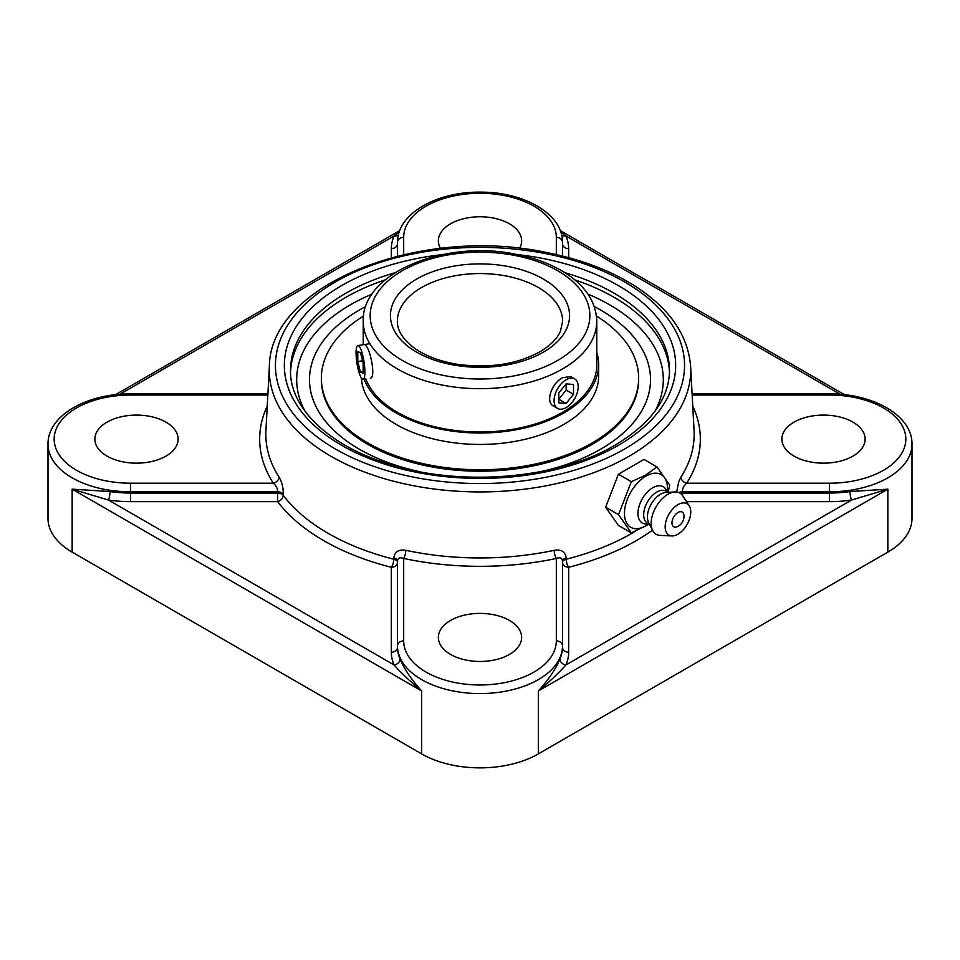 <?xml version="1.0" encoding="UTF-8"?>
<svg xmlns="http://www.w3.org/2000/svg" width="960" height="960" viewBox="0 0 960 960"><rect width="100%" height="100%" fill="white"/><g stroke="black" fill="none" stroke-linecap="round" stroke-linejoin="round"><path stroke-width="1.44" d="M399.528 231.168L394.128 235.932A6.168 4.884 -156 0 0 398.352 235.08M686.496 501.648L829.512 501.648A88.656 51.192 0 0 0 851.568 500.028L565.872 664.98A88.656 51.192 0 0 0 568.656 652.236L568.656 567.3A6.168 2.016 75.8 0 1 566.184 559.224L566.184 557.916C565.308 551.724 561.3 549.18 554.184 550.308A214.176 123.648 180 0 1 405.816 550.308C398.724 549.168 394.716 551.712 393.816 557.916L393.816 559.224A214.788 124.008 180 0 1 283.272 495.396L283.344 494.136A6.168 3.552 3.4 0 0 277.692 491.784C277.584 488.4 276.12 485.532 273.3 483.192L130.488 483.192A76.32 44.064 180 0 1 54.168 439.116A76.32 44.064 180 0 1 130.488 395.052L130.488 393.924C87.396 393.444 47.544 415.356 48 444.156L48 518.448A82.488 47.628 0 0 0 72.156 552.12L72.156 489.168L108.432 500.028A88.656 51.192 0 0 0 130.488 501.648L277.62 501.648A220.944 127.56 0 0 0 391.344 567.3L391.344 652.236A88.656 51.192 0 0 0 394.128 664.98C401.46 673.224 410.64 681.876 421.668 690.96C411.372 679.596 404.184 668.964 400.104 659.052A6.168 4.884 -24 0 1 394.128 664.98L108.432 500.028A6.168 1.248 -81.6 0 0 109.968 491.544L72.156 489.168L421.668 690.96L421.668 753.912A82.488 47.628 0 0 0 538.332 753.912L538.332 690.96C549.36 681.876 558.54 673.224 565.872 664.98A6.168 4.884 24 0 1 559.896 659.052C555.816 668.964 548.628 679.596 538.332 690.96L887.844 489.168L850.032 491.544A6.168 1.248 -98.4 0 0 851.568 500.028L887.844 489.168L887.844 552.12L538.332 753.912M400.104 659.052A82.488 47.628 180 0 1 397.512 647.208L397.512 645.948A82.488 47.628 0 0 0 480 693.576A82.488 47.628 0 0 0 562.488 645.948L562.488 560.964C562.044 557.892 559.98 557.064 556.32 558.456A6.168 1.74 78 0 1 554.184 550.308M397.512 560.964L397.512 645.948A6.168 5.04 0 0 1 403.68 640.908L403.68 558.456C400.032 557.064 397.968 557.892 397.512 560.964A6.168 3.312 0 0 0 393.816 557.916M568.656 652.236A6.168 5.04 0 0 1 562.488 647.208L562.488 645.948A6.168 5.04 0 0 0 556.32 640.908A76.32 44.064 180 0 1 480 684.972A76.32 44.064 180 0 1 403.68 640.908M542.292 471.3A170.52 98.448 0 0 0 600.576 449.268A170.52 98.448 0 0 0 645.348 355.572A170.52 98.448 0 0 0 645.348 355.56M365.736 306.552A170.52 98.448 0 0 0 314.664 355.548A170.52 98.448 0 0 0 417.672 471.288M283.344 494.136C283.236 487.368 281.82 481.704 279.084 477.144A214.176 123.648 180 0 1 265.932 430.452L269.376 366.492A210.72 121.656 0 0 0 396.336 481.932A210.72 121.656 0 0 0 629.004 456.3A210.72 121.656 0 0 0 690.624 366.492C688.116 335.172 669.54 308.34 634.884 285.984C610.836 270.804 582.18 259.812 548.916 253.008C422.34 224.64 269.784 283.536 269.376 366.492M690.624 366.492L694.068 430.452A214.176 123.648 180 0 1 680.916 477.144L678.708 481.86L676.644 492M680.916 477.144A6.168 4.728 -147.4 0 0 686.7 483.192C683.892 485.508 682.428 488.376 682.308 491.784A6.168 3.552 -3.4 0 0 678.828 492.54M562.488 243.636A6.168 5.04 180 0 0 568.656 248.664A88.656 51.192 0 0 0 565.872 235.932A6.168 4.884 -24 0 1 561.648 235.08M840.264 394.344L565.872 235.932L560.472 231.168M267.252 406.032A220.332 127.212 0 0 0 273.3 483.192A6.168 4.728 147.4 0 0 279.084 477.144M405.816 550.308A6.168 1.74 -78 0 1 403.68 558.456A220.332 127.212 0 0 0 556.32 558.456L556.32 640.908M566.184 557.916A6.168 3.312 0 0 0 562.488 560.964M403.68 254.592L403.68 237.336A6.168 5.04 180 0 0 397.512 242.376L397.512 256.068M562.488 256.068L562.488 242.376A6.168 5.04 180 0 0 556.32 237.336L556.32 254.592M450.552 620.436A41.64 24.036 180 0 1 495.936 615.228A41.64 24.036 180 0 1 521.64 637.44A41.64 24.036 180 0 1 509.448 654.432A41.64 24.036 180 0 1 464.064 659.64A41.64 24.036 180 0 1 438.36 637.44A41.64 24.036 180 0 1 450.552 620.436M165.948 422.124A41.64 24.036 180 0 1 178.14 439.116A41.64 24.036 180 0 1 152.436 461.328A41.64 24.036 180 0 1 107.064 456.12A41.64 24.036 180 0 1 94.872 439.116A41.64 24.036 180 0 1 120.576 416.916A41.64 24.036 180 0 1 165.948 422.124M440.496 248.412A41.64 24.036 180 0 1 438.36 240.804A41.64 24.036 180 0 1 450.552 223.812A41.64 24.036 180 0 1 495.936 218.604A41.64 24.036 180 0 1 521.64 240.804A41.64 24.036 180 0 1 519.504 248.412M794.052 456.12A41.64 24.036 180 0 1 781.86 439.116A41.64 24.036 180 0 1 807.564 416.916A41.64 24.036 180 0 1 852.936 422.124A41.64 24.036 180 0 1 865.128 439.116A41.64 24.036 180 0 1 839.424 461.328A41.64 24.036 180 0 1 794.052 456.12M421.668 753.912L72.156 552.12M887.844 552.12A82.488 47.628 0 0 0 912 518.448L912 444.156C912.456 415.356 872.604 393.444 829.512 393.924L829.512 395.052A76.32 44.064 180 0 1 905.832 439.116A76.32 44.064 180 0 1 829.512 483.192L686.7 483.192A220.332 127.212 0 0 0 692.748 406.032M631.344 532.884L618.42 525.42L605.616 507.216L618.42 474.216L631.344 481.68L618.54 514.668L631.344 532.884L649.2 524.184M605.616 507.216L618.54 514.668M618.42 474.216L644.016 459.432L656.94 466.896L645.672 475.164L631.344 481.68M649.56 524.388L647.52 523.212A18.504 10.68 -60 0 1 644.676 508.38A18.504 10.68 -60 0 1 656.772 492.072A18.504 10.68 -60 0 1 666.024 491.148L668.076 492.336L669.744 485.112L656.94 466.896M645.96 525.78A30.408 17.556 -60 0 1 645.684 525.936A30.408 17.556 -60 0 1 624.456 513.192A30.408 17.556 -60 0 1 645.96 476.112A30.408 17.556 -60 0 1 667.464 488.208L667.512 492.012M683.904 515.124A11.232 11.232 0 0 1 677.208 526.716A8.484 4.896 -60 0 1 671.964 522.588A8.484 4.896 -60 0 1 677.712 512.64A8.484 4.896 -60 0 1 683.904 515.124A8.484 4.896 -60 0 1 683.952 515.952M648.948 524.04L645.948 523.98A20.94 12.096 -60 0 1 638.364 509.124A20.94 12.096 -60 0 1 652.752 487.764A20.94 12.096 -60 0 1 665.904 489.408L667.464 491.976M671.868 535.932L659.988 535.368A23.796 13.74 -60 0 1 652.656 530.508L648.576 522.444A18.504 10.68 -60 0 1 660.504 494.232A18.504 10.68 -60 0 1 665.892 492.456L674.904 491.952A23.796 13.74 -60 0 1 682.788 495.876L689.22 505.884A18.096 10.452 -60 0 1 677.952 534.192A18.096 10.452 -60 0 1 671.868 535.932A18.096 10.452 -60 0 1 665.556 522.948A18.096 10.452 -60 0 1 677.952 504.636A18.096 10.452 -60 0 1 689.22 505.884M652.656 530.508A23.796 13.74 -60 0 1 667.992 494.232A23.796 13.74 -60 0 1 674.904 491.952M365.796 378.864A116.868 67.476 0 0 0 447.06 429.276A116.868 67.476 0 0 0 562.632 412.248A116.868 67.476 0 0 0 596.868 364.536A116.868 67.476 0 0 0 596.772 361.92M364.092 379.128A118.632 68.484 0 0 0 446.604 430.26A118.632 68.484 0 0 0 563.88 412.968A118.632 68.484 0 0 0 598.632 364.536A118.632 68.484 0 0 0 596.772 352.488M638.64 379.632A158.64 91.584 0 0 1 592.176 444.396A158.64 91.584 0 0 1 419.292 464.244A158.64 91.584 0 0 1 321.36 379.632A158.64 91.584 0 0 0 419.292 464.244A158.64 91.584 0 0 0 592.176 444.396A158.64 91.584 0 0 0 638.64 379.632L638.64 378.192A158.64 91.584 0 0 0 596.46 315.996M363.54 315.996A158.64 91.584 0 0 0 321.36 378.192A158.64 91.584 0 0 0 419.292 462.804A158.64 91.584 0 0 0 592.176 442.956A158.64 91.584 0 0 0 638.64 378.192M361.428 378.072A118.632 68.484 0 0 0 436.296 439.632A118.632 68.484 0 0 0 563.88 424.392A118.632 68.484 0 0 0 598.632 375.96L598.632 364.536M566.148 407.592A17.064 9.852 -60 0 1 557.616 408.444A17.064 9.852 -60 0 1 555 394.764A17.064 9.852 -60 0 1 566.148 379.728A17.064 9.852 -60 0 1 574.668 378.888A17.064 9.852 -60 0 1 577.284 392.556A17.064 9.852 -60 0 1 566.148 407.592M558.78 399.228L566.148 390.072L566.148 383.844L573.504 384.504L573.504 394.32L566.148 403.476L558.78 399.228M573.504 394.32L566.148 390.072M566.148 403.476L558.78 402.816L558.78 393.012L566.148 383.844M360.48 348.48A17.064 3.6 81.2 0 1 364.68 367.128A17.064 3.6 81.2 0 1 363.084 379.284A17.064 3.6 81.2 0 1 360.492 376.356A17.064 3.6 81.2 0 1 356.28 357.708A17.064 3.6 81.2 0 1 357.876 345.564A17.064 3.6 81.2 0 1 360.48 348.48M357.78 351.708L360.48 352.596L363.168 363.3L363.18 373.128L360.48 372.24L357.792 361.536L357.78 351.708M357.792 361.536L362.544 360.804M360.48 372.24L363.18 371.82M365.016 344.448L367.2 347.448C371.724 355.512 375.396 378.336 370.236 378.18M557.616 408.444L553.596 406.128C544.788 401.94 552.06 382.896 562.572 377.676L570.66 376.572L574.668 378.888M541.356 471.48A170.52 98.448 0 0 0 600.576 449.244A170.52 98.448 0 0 0 645.324 355.524A170.52 98.448 0 0 0 594.264 306.552M314.664 355.548A180.432 180.432 0 0 0 314.652 355.584A170.52 98.448 0 0 0 418.62 471.468M119.736 394.344L394.128 235.932A88.656 51.192 0 0 0 391.344 248.664A6.168 5.04 180 0 0 397.512 243.636M391.344 248.664L391.344 257.664M130.488 501.648L130.488 491.784L277.692 491.784L277.62 501.648A6.168 4.608 142.8 0 0 283.272 495.396A6.168 3.552 3.4 0 0 281.976 494.256A6.168 3.552 3.4 0 0 277.62 493.044L130.488 493.044A82.488 47.628 180 0 1 109.968 491.544M48 444.156A82.488 47.628 0 0 0 130.488 491.784L130.488 483.192M397.512 647.208A6.168 5.04 0 0 1 391.344 652.236M397.512 562.26A6.168 5.04 0 0 1 391.344 567.3A6.168 2.016 -75.8 0 0 393.816 559.224A6.168 3.312 0 0 1 395.7 559.908A6.168 3.312 0 0 1 397.512 562.26M562.488 647.208A82.488 47.628 180 0 1 559.896 659.052M652.488 530.172A220.944 127.56 0 0 1 568.656 567.3A6.168 5.04 0 0 1 562.488 562.26A6.168 3.312 0 0 1 566.184 559.224A214.788 124.008 180 0 0 635.004 531.48M850.032 491.544A82.488 47.628 180 0 1 829.512 493.044L829.512 501.648M680.328 493.332A6.168 3.552 -3.4 0 1 682.38 493.044L682.308 491.784L829.512 491.784L829.512 493.044L682.38 493.044L682.38 495.288M304.992 411.144A183.312 105.84 180 0 1 372.084 294.096M587.916 294.096A183.312 105.84 180 0 1 655.008 411.144M385.188 279.888A189.492 109.404 0 0 0 346.008 297.252A189.492 109.404 0 0 0 290.544 372.516M669.456 372.516A189.492 109.404 0 0 0 574.812 279.888M564.912 272.7A189.492 109.404 180 0 1 669.492 370.5C669.12 398.616 651.048 423.456 615.264 445.032C556.884 480 455.532 487.62 383.196 462.168C325.488 443.1 289.68 405.984 290.508 370.5A189.492 109.404 180 0 1 346.008 293.136A189.492 109.404 180 0 1 395.088 272.7M442.296 254.616A195.66 112.956 0 0 0 307.332 418.584A195.66 112.956 0 0 0 618.348 445.332A195.66 112.956 0 0 0 667.164 332.532A195.66 112.956 0 0 0 517.704 254.616M624.648 448.968A204.564 118.104 180 0 1 282.408 396.024A204.564 118.104 180 0 1 532.944 251.388A204.564 118.104 180 0 1 624.648 448.968M568.656 257.676L568.656 248.664M130.488 395.052L267.84 395.052M403.68 237.336A76.32 44.064 180 0 1 480 193.272A76.32 44.064 180 0 1 556.32 237.336M692.16 395.052L829.512 395.052M912 444.156A82.488 47.628 0 0 1 829.512 491.784L829.512 483.192M421.572 287.532A82.62 47.7 180 0 1 511.62 277.188A82.62 47.7 180 0 1 562.62 321.264L560.448 331.212C557.208 338.724 550.344 345.588 539.856 351.816C516.876 364.272 489.684 368.472 458.268 364.416C440.436 361.584 425.868 356.184 414.54 348.24C402.948 339.564 397.224 330.576 397.38 321.264A82.62 47.7 180 0 1 421.572 287.532M562.572 368.94A116.772 67.416 0 0 0 596.772 321.264C596.052 301.68 585.108 285.288 563.952 272.1C550.344 263.76 534.312 257.82 515.844 254.256C445.296 239.4 361.536 272.676 363.228 321.264A116.772 67.416 0 0 0 435.312 383.556A116.772 67.416 0 0 0 562.572 368.94M557.664 360.444A109.836 63.408 180 0 1 373.908 332.016A109.836 63.408 180 0 1 508.428 254.34A109.836 63.408 180 0 1 557.664 360.444M543.336 352.164A89.568 51.708 0 0 0 503.184 265.656A89.568 51.708 0 0 0 393.492 328.98A89.568 51.708 0 0 0 543.336 352.164M115.416 394.752L399.732 230.604M130.488 393.924L267.9 393.924M562.488 242.376C562.944 213.648 523.296 191.76 480.312 192.144C437.112 191.556 397.044 213.492 397.512 242.376M692.1 393.924L829.512 393.924M560.268 230.604L844.584 394.752M649.008 524.064L645.684 525.936M321.36 379.632L321.36 378.192M369.876 343.704L357.876 345.564M596.772 367.152L596.772 321.264M363.228 344.736L363.228 321.264"/></g></svg>
